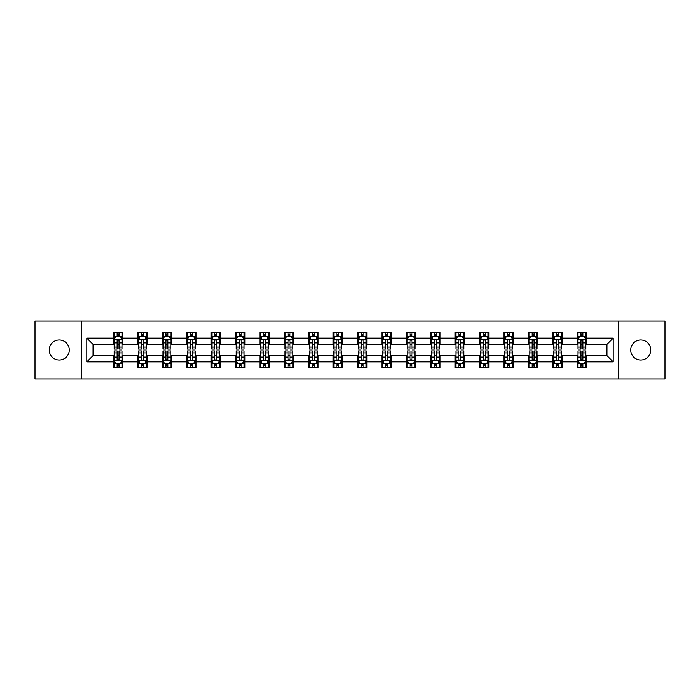 <?xml version="1.0" encoding="UTF-8"?>
<svg xmlns="http://www.w3.org/2000/svg" width="700" height="700" viewBox="0 0 700 700"><rect width="100%" height="100%" fill="white"/><g stroke="black" fill="none" stroke-linecap="round" stroke-linejoin="round"><path stroke-width="1.05" d="M640.745 339.981A10.019 10.019 0 0 0 630.726 350A10.019 10.019 0 0 0 640.745 360.019A10.019 10.019 0 0 0 650.764 350A10.019 10.019 0 0 0 640.745 339.981M59.255 339.981A10.019 10.019 0 0 0 49.236 350A10.019 10.019 0 0 0 59.255 360.019A10.019 10.019 0 0 0 69.274 350A10.019 10.019 0 0 0 59.255 339.981M618.371 378.945L665 378.945L665 321.055L618.371 321.055L618.371 378.945L81.629 378.945L81.629 321.055L35 321.055L35 378.945L81.629 378.945M618.371 321.055L81.629 321.055M586.6 338.109L586.6 332.395L577.211 332.395L577.211 338.109L562.188 338.109L562.188 332.395L552.799 332.395L552.799 338.109L537.784 338.109L537.784 332.395L528.386 332.395L528.386 338.109L513.371 338.109L513.371 332.395L503.983 332.395L503.983 338.109L488.959 338.109L488.959 332.395L479.57 332.395L479.57 338.109L464.546 338.109L464.546 332.395L455.157 332.395L455.157 338.109L440.134 338.109L440.134 332.395L430.745 332.395L430.745 338.109L415.721 338.109L415.721 332.395L406.332 332.395L406.332 338.109L391.309 338.109L391.309 332.395L381.92 332.395L381.92 338.109L366.896 338.109L366.896 332.395L357.507 332.395L357.507 338.109L342.493 338.109L342.493 332.395L333.104 332.395L333.104 338.109L318.08 338.109L318.08 332.395L308.691 332.395L308.691 338.109L293.668 338.109L293.668 332.395L284.279 332.395L284.279 338.109L269.255 338.109L269.255 332.395L259.866 332.395L259.866 338.109L244.843 338.109L244.843 332.395L235.454 332.395L235.454 338.109L220.43 338.109L220.43 332.395L211.041 332.395L211.041 338.109L196.018 338.109L196.018 332.395L186.629 332.395L186.629 338.109L171.614 338.109L171.614 332.395L162.216 332.395L162.216 338.109L147.201 338.109L147.201 332.395L137.812 332.395L137.812 338.109L122.789 338.109L122.789 332.395L113.4 332.395L113.4 338.109L86.8 338.109L86.8 361.891L93.056 355.635L113.4 355.635L113.4 367.605L122.789 367.605L122.789 355.635L137.812 355.635L137.812 367.605L147.201 367.605L147.201 355.635L162.216 355.635L162.216 367.605L171.614 367.605L171.614 355.635L186.629 355.635L186.629 367.605L196.018 367.605L196.018 355.635L211.041 355.635L211.041 367.605L220.43 367.605L220.43 355.635L235.454 355.635L235.454 367.605L244.843 367.605L244.843 355.635L259.866 355.635L259.866 367.605L269.255 367.605L269.255 355.635L284.279 355.635L284.279 367.605L293.668 367.605L293.668 355.635L308.691 355.635L308.691 367.605L318.08 367.605L318.08 355.635L333.104 355.635L333.104 367.605L342.493 367.605L342.493 355.635L357.507 355.635L357.507 367.605L366.896 367.605L366.896 355.635L381.92 355.635L381.92 367.605L391.309 367.605L391.309 355.635L406.332 355.635L406.332 367.605L415.721 367.605L415.721 355.635L430.745 355.635L430.745 367.605L440.134 367.605L440.134 355.635L455.157 355.635L455.157 367.605L464.546 367.605L464.546 355.635L479.57 355.635L479.57 367.605L488.959 367.605L488.959 355.635L503.983 355.635L503.983 367.605L513.371 367.605L513.371 355.635L528.386 355.635L528.386 367.605L537.784 367.605L537.784 355.635L552.799 355.635L552.799 367.605L562.188 367.605L562.188 355.635L577.211 355.635L577.211 367.605L586.6 367.605L586.6 355.635L606.944 355.635L606.944 344.365L586.6 344.365L586.6 338.109L613.2 338.109L613.2 361.891L586.6 361.891M577.211 361.891L562.188 361.891M552.799 361.891L537.784 361.891M528.386 361.891L513.371 361.891M503.983 361.891L488.959 361.891M479.57 361.891L464.546 361.891M455.157 361.891L440.134 361.891M430.745 361.891L415.721 361.891M406.332 361.891L391.309 361.891M381.92 361.891L366.896 361.891M357.507 361.891L342.493 361.891M333.104 361.891L318.08 361.891M308.691 361.891L293.668 361.891M284.279 361.891L269.255 361.891M259.866 361.891L244.843 361.891M235.454 361.891L220.43 361.891M211.041 361.891L196.018 361.891M186.629 361.891L171.614 361.891M162.216 361.891L147.201 361.891M137.812 361.891L122.789 361.891M113.4 361.891L86.8 361.891M577.211 338.109L577.211 344.365L562.188 344.365L562.188 338.109M552.799 338.109L552.799 344.365L537.784 344.365L537.784 338.109M528.386 338.109L528.386 344.365L513.371 344.365L513.371 338.109M503.983 338.109L503.983 344.365L488.959 344.365L488.959 338.109M479.57 338.109L479.57 344.365L464.546 344.365L464.546 338.109M455.157 338.109L455.157 344.365L440.134 344.365L440.134 338.109M430.745 338.109L430.745 344.365L415.721 344.365L415.721 338.109M406.332 338.109L406.332 344.365L391.309 344.365L391.309 338.109M381.92 338.109L381.92 344.365L366.896 344.365L366.896 338.109M357.507 338.109L357.507 344.365L342.493 344.365L342.493 338.109M333.104 338.109L333.104 344.365L318.08 344.365L318.08 338.109M308.691 338.109L308.691 344.365L293.668 344.365L293.668 338.109M284.279 338.109L284.279 344.365L269.255 344.365L269.255 338.109M259.866 338.109L259.866 344.365L244.843 344.365L244.843 338.109M235.454 338.109L235.454 344.365L220.43 344.365L220.43 338.109M211.041 338.109L211.041 344.365L196.018 344.365L196.018 338.109M186.629 338.109L186.629 344.365L171.614 344.365L171.614 338.109M162.216 338.109L162.216 344.365L147.201 344.365L147.201 338.109M137.812 338.109L137.812 344.365L122.789 344.365L122.789 338.109M113.4 338.109L113.4 344.365L93.056 344.365L86.8 338.109M93.056 344.365L93.056 355.635M613.2 361.891L606.944 355.635M606.944 344.365L613.2 338.109M113.4 336.306L114.179 336.306M117.154 336.306L119.035 336.306M122.001 336.306L122.789 336.306M113.4 344.207L114.179 344.207M117.154 344.207L119.035 344.207M122.001 344.207L122.789 344.207M113.4 355.793L114.179 355.793M117.154 355.793L119.035 355.793M122.001 355.793L122.789 355.793M113.4 363.694L114.179 363.694M117.154 363.694L119.035 363.694M122.001 363.694L122.789 363.694M137.812 355.793L138.591 355.793M141.566 355.793L143.439 355.793M146.414 355.793L147.201 355.793M137.812 363.694L138.591 363.694M141.566 363.694L143.439 363.694M146.414 363.694L147.201 363.694M137.812 336.306L138.591 336.306M141.566 336.306L143.439 336.306M146.414 336.306L147.201 336.306M137.812 344.207L138.591 344.207M141.566 344.207L143.439 344.207M146.414 344.207L147.201 344.207M162.216 355.793L163.004 355.793M165.979 355.793L167.851 355.793M170.826 355.793L171.614 355.793M162.216 363.694L163.004 363.694M165.979 363.694L167.851 363.694M170.826 363.694L171.614 363.694M162.216 336.306L163.004 336.306M165.979 336.306L167.851 336.306M170.826 336.306L171.614 336.306M162.216 344.207L163.004 344.207M165.979 344.207L167.851 344.207M170.826 344.207L171.614 344.207M186.629 355.793L187.416 355.793M190.391 355.793L192.264 355.793M195.239 355.793L196.018 355.793M186.629 363.694L187.416 363.694M190.391 363.694L192.264 363.694M195.239 363.694L196.018 363.694M186.629 336.306L187.416 336.306M190.391 336.306L192.264 336.306M195.239 336.306L196.018 336.306M186.629 344.207L187.416 344.207M190.391 344.207L192.264 344.207M195.239 344.207L196.018 344.207M211.041 355.793L211.829 355.793M214.795 355.793L216.676 355.793M219.651 355.793L220.43 355.793M211.041 363.694L211.829 363.694M214.795 363.694L216.676 363.694M219.651 363.694L220.43 363.694M211.041 336.306L211.829 336.306M214.795 336.306L216.676 336.306M219.651 336.306L220.43 336.306M211.041 344.207L211.829 344.207M214.795 344.207L216.676 344.207M219.651 344.207L220.43 344.207M235.454 355.793L236.241 355.793M239.207 355.793L241.089 355.793M244.064 355.793L244.843 355.793M235.454 363.694L236.241 363.694M239.207 363.694L241.089 363.694M244.064 363.694L244.843 363.694M235.454 336.306L236.241 336.306M239.207 336.306L241.089 336.306M244.064 336.306L244.843 336.306M235.454 344.207L236.241 344.207M239.207 344.207L241.089 344.207M244.064 344.207L244.843 344.207M259.866 355.793L260.645 355.793M263.62 355.793L265.501 355.793M268.476 355.793L269.255 355.793M259.866 363.694L260.645 363.694M263.62 363.694L265.501 363.694M268.476 363.694L269.255 363.694M259.866 336.306L260.645 336.306M263.62 336.306L265.501 336.306M268.476 336.306L269.255 336.306M259.866 344.207L260.645 344.207M263.62 344.207L265.501 344.207M268.476 344.207L269.255 344.207M284.279 355.793L285.058 355.793M288.033 355.793L289.914 355.793M292.88 355.793L293.668 355.793M284.279 363.694L285.058 363.694M288.033 363.694L289.914 363.694M292.88 363.694L293.668 363.694M284.279 336.306L285.058 336.306M288.033 336.306L289.914 336.306M292.88 336.306L293.668 336.306M284.279 344.207L285.058 344.207M288.033 344.207L289.914 344.207M292.88 344.207L293.668 344.207M308.691 355.793L309.47 355.793M312.445 355.793L314.326 355.793M317.293 355.793L318.08 355.793M308.691 363.694L309.47 363.694M312.445 363.694L314.326 363.694M317.293 363.694L318.08 363.694M308.691 336.306L309.47 336.306M312.445 336.306L314.326 336.306M317.293 336.306L318.08 336.306M308.691 344.207L309.47 344.207M312.445 344.207L314.326 344.207M317.293 344.207L318.08 344.207M333.104 355.793L333.882 355.793M336.858 355.793L338.73 355.793M341.705 355.793L342.493 355.793M333.104 363.694L333.882 363.694M336.858 363.694L338.73 363.694M341.705 363.694L342.493 363.694M333.104 336.306L333.882 336.306M336.858 336.306L338.73 336.306M341.705 336.306L342.493 336.306M333.104 344.207L333.882 344.207M336.858 344.207L338.73 344.207M341.705 344.207L342.493 344.207M357.507 355.793L358.295 355.793M361.27 355.793L363.142 355.793M366.118 355.793L366.896 355.793M357.507 363.694L358.295 363.694M361.27 363.694L363.142 363.694M366.118 363.694L366.896 363.694M357.507 336.306L358.295 336.306M361.27 336.306L363.142 336.306M366.118 336.306L366.896 336.306M357.507 344.207L358.295 344.207M361.27 344.207L363.142 344.207M366.118 344.207L366.896 344.207M381.92 355.793L382.707 355.793M385.674 355.793L387.555 355.793M390.53 355.793L391.309 355.793M381.92 363.694L382.707 363.694M385.674 363.694L387.555 363.694M390.53 363.694L391.309 363.694M381.92 336.306L382.707 336.306M385.674 336.306L387.555 336.306M390.53 336.306L391.309 336.306M381.92 344.207L382.707 344.207M385.674 344.207L387.555 344.207M390.53 344.207L391.309 344.207M406.332 355.793L407.12 355.793M410.086 355.793L411.967 355.793M414.942 355.793L415.721 355.793M406.332 363.694L407.12 363.694M410.086 363.694L411.967 363.694M414.942 363.694L415.721 363.694M406.332 336.306L407.12 336.306M410.086 336.306L411.967 336.306M414.942 336.306L415.721 336.306M406.332 344.207L407.12 344.207M410.086 344.207L411.967 344.207M414.942 344.207L415.721 344.207M430.745 355.793L431.524 355.793M434.499 355.793L436.38 355.793M439.355 355.793L440.134 355.793M430.745 363.694L431.524 363.694M434.499 363.694L436.38 363.694M439.355 363.694L440.134 363.694M430.745 336.306L431.524 336.306M434.499 336.306L436.38 336.306M439.355 336.306L440.134 336.306M430.745 344.207L431.524 344.207M434.499 344.207L436.38 344.207M439.355 344.207L440.134 344.207M455.157 355.793L455.936 355.793M458.911 355.793L460.793 355.793M463.759 355.793L464.546 355.793M455.157 363.694L455.936 363.694M458.911 363.694L460.793 363.694M463.759 363.694L464.546 363.694M455.157 336.306L455.936 336.306M458.911 336.306L460.793 336.306M463.759 336.306L464.546 336.306M455.157 344.207L455.936 344.207M458.911 344.207L460.793 344.207M463.759 344.207L464.546 344.207M479.57 355.793L480.349 355.793M483.324 355.793L485.205 355.793M488.171 355.793L488.959 355.793M479.57 363.694L480.349 363.694M483.324 363.694L485.205 363.694M488.171 363.694L488.959 363.694M479.57 336.306L480.349 336.306M483.324 336.306L485.205 336.306M488.171 336.306L488.959 336.306M479.57 344.207L480.349 344.207M483.324 344.207L485.205 344.207M488.171 344.207L488.959 344.207M503.983 355.793L504.761 355.793M507.736 355.793L509.609 355.793M512.584 355.793L513.371 355.793M503.983 363.694L504.761 363.694M507.736 363.694L509.609 363.694M512.584 363.694L513.371 363.694M503.983 336.306L504.761 336.306M507.736 336.306L509.609 336.306M512.584 336.306L513.371 336.306M503.983 344.207L504.761 344.207M507.736 344.207L509.609 344.207M512.584 344.207L513.371 344.207M528.386 355.793L529.174 355.793M532.149 355.793L534.021 355.793M536.996 355.793L537.784 355.793M528.386 363.694L529.174 363.694M532.149 363.694L534.021 363.694M536.996 363.694L537.784 363.694M528.386 336.306L529.174 336.306M532.149 336.306L534.021 336.306M536.996 336.306L537.784 336.306M528.386 344.207L529.174 344.207M532.149 344.207L534.021 344.207M536.996 344.207L537.784 344.207M552.799 355.793L553.586 355.793M556.561 355.793L558.434 355.793M561.409 355.793L562.188 355.793M552.799 363.694L553.586 363.694M556.561 363.694L558.434 363.694M561.409 363.694L562.188 363.694M552.799 336.306L553.586 336.306M556.561 336.306L558.434 336.306M561.409 336.306L562.188 336.306M552.799 344.207L553.586 344.207M556.561 344.207L558.434 344.207M561.409 344.207L562.188 344.207M577.211 355.793L577.999 355.793M580.965 355.793L582.846 355.793M585.821 355.793L586.6 355.793M577.211 363.694L577.999 363.694M580.965 363.694L582.846 363.694M585.821 363.694L586.6 363.694M577.211 336.306L577.999 336.306M580.965 336.306L582.846 336.306M585.821 336.306L586.6 336.306M577.211 344.207L577.999 344.207M580.965 344.207L582.846 344.207M585.821 344.207L586.6 344.207M119.035 334.434L117.154 334.434M122.001 347.095L119.035 347.095L119.035 349.064L122.001 349.064L122.001 339.517L120.444 336.385L115.745 336.385L114.179 339.517L114.179 349.064L117.154 349.064L117.154 347.095L114.179 347.095M114.179 339.517L114.179 332.395M122.001 339.517L122.001 332.395M117.154 336.385L117.154 332.395M119.035 332.395L119.035 336.385M119.035 347.095L119.035 340.69C118.405 339.483 117.784 339.483 117.154 340.69L117.154 347.095M117.154 365.566L119.035 365.566M114.179 352.905L117.154 352.905L117.154 350.936L114.179 350.936L114.179 360.483L115.745 363.615L120.444 363.615L122.001 360.483L122.001 350.936L119.035 350.936L119.035 352.905L122.001 352.905M122.001 360.483L122.001 367.605M114.179 360.483L114.179 367.605M119.035 363.615L119.035 367.605M117.154 367.605L117.154 363.615M117.154 352.905L117.154 359.31C117.775 360.517 118.405 360.517 119.035 359.31L119.035 352.905M143.439 334.434L141.566 334.434M146.414 347.095L143.439 347.095L143.439 349.064L146.414 349.064L146.414 339.517L144.847 336.385L140.157 336.385L138.591 339.517L138.591 349.064L141.566 349.064L141.566 347.095L138.591 347.095M138.591 339.517L138.591 332.395M146.414 339.517L146.414 332.395M141.566 336.385L141.566 332.395M143.439 332.395L143.439 336.385M143.439 347.095L143.439 340.69C142.817 339.483 142.188 339.483 141.566 340.69L141.566 347.095M167.851 334.434L165.979 334.434M170.826 347.095L167.851 347.095L167.851 349.064L170.826 349.064L170.826 339.517L169.26 336.385L164.57 336.385L163.004 339.517L163.004 349.064L165.979 349.064L165.979 347.095L163.004 347.095M163.004 339.517L163.004 332.395M170.826 339.517L170.826 332.395M165.979 336.385L165.979 332.395M167.851 332.395L167.851 336.385M167.851 347.095L167.851 340.69C167.23 339.483 166.6 339.483 165.979 340.69L165.979 347.095M141.566 365.566L143.439 365.566M138.591 352.905L141.566 352.905L141.566 350.936L138.591 350.936L138.591 360.483L140.157 363.615L144.847 363.615L146.414 360.483L146.414 350.936L143.439 350.936L143.439 352.905L146.414 352.905M146.414 360.483L146.414 367.605M138.591 360.483L138.591 367.605M143.439 363.615L143.439 367.605M141.566 367.605L141.566 363.615M141.566 352.905L141.566 359.31C142.188 360.517 142.817 360.517 143.439 359.31L143.439 352.905M165.979 365.566L167.851 365.566M163.004 352.905L165.979 352.905L165.979 350.936L163.004 350.936L163.004 360.483L164.57 363.615L169.26 363.615L170.826 360.483L170.826 350.936L167.851 350.936L167.851 352.905L170.826 352.905M170.826 360.483L170.826 367.605M163.004 360.483L163.004 367.605M167.851 363.615L167.851 367.605M165.979 367.605L165.979 363.615M165.979 352.905L165.979 359.31C166.6 360.517 167.23 360.517 167.851 359.31L167.851 352.905M192.264 334.434L190.391 334.434M195.239 347.095L192.264 347.095L192.264 349.064L195.239 349.064L195.239 339.517L193.673 336.385L188.982 336.385L187.416 339.517L187.416 349.064L190.391 349.064L190.391 347.095L187.416 347.095M187.416 339.517L187.416 332.395M195.239 339.517L195.239 332.395M190.391 336.385L190.391 332.395M192.264 332.395L192.264 336.385M192.264 347.095L192.264 340.69C191.643 339.483 191.013 339.483 190.391 340.69L190.391 347.095M216.676 334.434L214.795 334.434M219.651 347.095L216.676 347.095L216.676 349.064L219.651 349.064L219.651 339.517L218.085 336.385L213.386 336.385L211.829 339.517L211.829 349.064L214.795 349.064L214.795 347.095L211.829 347.095M211.829 339.517L211.829 332.395M219.651 339.517L219.651 332.395M214.795 336.385L214.795 332.395M216.676 332.395L216.676 336.385M216.676 347.095L216.676 340.69C216.055 339.483 215.425 339.483 214.795 340.69L214.795 347.095M241.089 334.434L239.207 334.434M244.064 347.095L241.089 347.095L241.089 349.064L244.064 349.064L244.064 339.517L242.498 336.385L237.799 336.385L236.241 339.517L236.241 349.064L239.207 349.064L239.207 347.095L236.241 347.095M236.241 339.517L236.241 332.395M244.064 339.517L244.064 332.395M239.207 336.385L239.207 332.395M241.089 332.395L241.089 336.385M241.089 347.095L241.089 340.69C240.459 339.483 239.838 339.483 239.207 340.69L239.207 347.095M190.391 365.566L192.264 365.566M187.416 352.905L190.391 352.905L190.391 350.936L187.416 350.936L187.416 360.483L188.982 363.615L193.673 363.615L195.239 360.483L195.239 350.936L192.264 350.936L192.264 352.905L195.239 352.905M195.239 360.483L195.239 367.605M187.416 360.483L187.416 367.605M192.264 363.615L192.264 367.605M190.391 367.605L190.391 363.615M190.391 352.905L190.391 359.31C191.013 360.517 191.643 360.517 192.264 359.31L192.264 352.905M214.795 365.566L216.676 365.566M211.829 352.905L214.795 352.905L214.795 350.936L211.829 350.936L211.829 360.483L213.386 363.615L218.085 363.615L219.651 360.483L219.651 350.936L216.676 350.936L216.676 352.905L219.651 352.905M219.651 360.483L219.651 367.605M211.829 360.483L211.829 367.605M216.676 363.615L216.676 367.605M214.795 367.605L214.795 363.615M214.795 352.905L214.795 359.31C215.425 360.517 216.046 360.517 216.676 359.31L216.676 352.905M239.207 365.566L241.089 365.566M236.241 352.905L239.207 352.905L239.207 350.936L236.241 350.936L236.241 360.483L237.799 363.615L242.498 363.615L244.064 360.483L244.064 350.936L241.089 350.936L241.089 352.905L244.064 352.905M244.064 360.483L244.064 367.605M236.241 360.483L236.241 367.605M241.089 363.615L241.089 367.605M239.207 367.605L239.207 363.615M239.207 352.905L239.207 359.31C239.838 360.517 240.459 360.517 241.089 359.31L241.089 352.905M263.62 365.566L265.501 365.566M260.645 352.905L263.62 352.905L263.62 350.936L260.645 350.936L260.645 360.483L262.211 363.615L266.91 363.615L268.476 360.483L268.476 350.936L265.501 350.936L265.501 352.905L268.476 352.905M268.476 360.483L268.476 367.605M260.645 360.483L260.645 367.605M265.501 363.615L265.501 367.605M263.62 367.605L263.62 363.615M263.62 352.905L263.62 359.31C264.25 360.517 264.871 360.517 265.501 359.31L265.501 352.905M288.033 365.566L289.914 365.566M285.058 352.905L288.033 352.905L288.033 350.936L285.058 350.936L285.058 360.483L286.624 363.615L291.322 363.615L292.88 360.483L292.88 350.936L289.914 350.936L289.914 352.905L292.88 352.905M292.88 360.483L292.88 367.605M285.058 360.483L285.058 367.605M289.914 363.615L289.914 367.605M288.033 367.605L288.033 363.615M288.033 352.905L288.033 359.31C288.654 360.517 289.284 360.517 289.914 359.31L289.914 352.905M312.445 365.566L314.326 365.566M309.47 352.905L312.445 352.905L312.445 350.936L309.47 350.936L309.47 360.483L311.036 363.615L315.726 363.615L317.293 360.483L317.293 350.936L314.326 350.936L314.326 352.905L317.293 352.905M317.293 360.483L317.293 367.605M309.47 360.483L309.47 367.605M314.326 363.615L314.326 367.605M312.445 367.605L312.445 363.615M312.445 352.905L312.445 359.31C313.066 360.517 313.696 360.517 314.326 359.31L314.326 352.905M336.858 365.566L338.73 365.566M333.882 352.905L336.858 352.905L336.858 350.936L333.882 350.936L333.882 360.483L335.449 363.615L340.139 363.615L341.705 360.483L341.705 350.936L338.73 350.936L338.73 352.905L341.705 352.905M341.705 360.483L341.705 367.605M333.882 360.483L333.882 367.605M338.73 363.615L338.73 367.605M336.858 367.605L336.858 363.615M336.858 352.905L336.858 359.31C337.479 360.517 338.109 360.517 338.73 359.31L338.73 352.905M361.27 365.566L363.142 365.566M358.295 352.905L361.27 352.905L361.27 350.936L358.295 350.936L358.295 360.483L359.861 363.615L364.551 363.615L366.118 360.483L366.118 350.936L363.142 350.936L363.142 352.905L366.118 352.905M366.118 360.483L366.118 367.605M358.295 360.483L358.295 367.605M363.142 363.615L363.142 367.605M361.27 367.605L361.27 363.615M361.27 352.905L361.27 359.31C361.891 360.517 362.521 360.517 363.142 359.31L363.142 352.905M385.674 365.566L387.555 365.566M382.707 352.905L385.674 352.905L385.674 350.936L382.707 350.936L382.707 360.483L384.274 363.615L388.964 363.615L390.53 360.483L390.53 350.936L387.555 350.936L387.555 352.905L390.53 352.905M390.53 360.483L390.53 367.605M382.707 360.483L382.707 367.605M387.555 363.615L387.555 367.605M385.674 367.605L385.674 363.615M385.674 352.905L385.674 359.31C386.304 360.517 386.925 360.517 387.555 359.31L387.555 352.905M410.086 365.566L411.967 365.566M407.12 352.905L410.086 352.905L410.086 350.936L407.12 350.936L407.12 360.483L408.678 363.615L413.376 363.615L414.942 360.483L414.942 350.936L411.967 350.936L411.967 352.905L414.942 352.905M414.942 360.483L414.942 367.605M407.12 360.483L407.12 367.605M411.967 363.615L411.967 367.605M410.086 367.605L410.086 363.615M410.086 352.905L410.086 359.31C410.716 360.517 411.338 360.517 411.967 359.31L411.967 352.905M434.499 365.566L436.38 365.566M431.524 352.905L434.499 352.905L434.499 350.936L431.524 350.936L431.524 360.483L433.09 363.615L437.789 363.615L439.355 360.483L439.355 350.936L436.38 350.936L436.38 352.905L439.355 352.905M439.355 360.483L439.355 367.605M431.524 360.483L431.524 367.605M436.38 363.615L436.38 367.605M434.499 367.605L434.499 363.615M434.499 352.905L434.499 359.31C435.129 360.517 435.75 360.517 436.38 359.31L436.38 352.905M458.911 365.566L460.793 365.566M455.936 352.905L458.911 352.905L458.911 350.936L455.936 350.936L455.936 360.483L457.502 363.615L462.201 363.615L463.759 360.483L463.759 350.936L460.793 350.936L460.793 352.905L463.759 352.905M463.759 360.483L463.759 367.605M455.936 360.483L455.936 367.605M460.793 363.615L460.793 367.605M458.911 367.605L458.911 363.615M458.911 352.905L458.911 359.31C459.541 360.517 460.162 360.517 460.793 359.31L460.793 352.905M483.324 365.566L485.205 365.566M480.349 352.905L483.324 352.905L483.324 350.936L480.349 350.936L480.349 360.483L481.915 363.615L486.614 363.615L488.171 360.483L488.171 350.936L485.205 350.936L485.205 352.905L488.171 352.905M488.171 360.483L488.171 367.605M480.349 360.483L480.349 367.605M485.205 363.615L485.205 367.605M483.324 367.605L483.324 363.615M483.324 352.905L483.324 359.31C483.945 360.517 484.575 360.517 485.205 359.31L485.205 352.905M507.736 365.566L509.609 365.566M504.761 352.905L507.736 352.905L507.736 350.936L504.761 350.936L504.761 360.483L506.327 363.615L511.017 363.615L512.584 360.483L512.584 350.936L509.609 350.936L509.609 352.905L512.584 352.905M512.584 360.483L512.584 367.605M504.761 360.483L504.761 367.605M509.609 363.615L509.609 367.605M507.736 367.605L507.736 363.615M507.736 352.905L507.736 359.31C508.358 360.517 508.988 360.517 509.609 359.31L509.609 352.905M532.149 365.566L534.021 365.566M529.174 352.905L532.149 352.905L532.149 350.936L529.174 350.936L529.174 360.483L530.74 363.615L535.43 363.615L536.996 360.483L536.996 350.936L534.021 350.936L534.021 352.905L536.996 352.905M536.996 360.483L536.996 367.605M529.174 360.483L529.174 367.605M534.021 363.615L534.021 367.605M532.149 367.605L532.149 363.615M532.149 352.905L532.149 359.31C532.77 360.517 533.4 360.517 534.021 359.31L534.021 352.905M556.561 365.566L558.434 365.566M553.586 352.905L556.561 352.905L556.561 350.936L553.586 350.936L553.586 360.483L555.153 363.615L559.843 363.615L561.409 360.483L561.409 350.936L558.434 350.936L558.434 352.905L561.409 352.905M561.409 360.483L561.409 367.605M553.586 360.483L553.586 367.605M558.434 363.615L558.434 367.605M556.561 367.605L556.561 363.615M556.561 352.905L556.561 359.31C557.183 360.517 557.812 360.517 558.434 359.31L558.434 352.905M580.965 365.566L582.846 365.566M577.999 352.905L580.965 352.905L580.965 350.936L577.999 350.936L577.999 360.483L579.556 363.615L584.255 363.615L585.821 360.483L585.821 350.936L582.846 350.936L582.846 352.905L585.821 352.905M585.821 360.483L585.821 367.605M577.999 360.483L577.999 367.605M582.846 363.615L582.846 367.605M580.965 367.605L580.965 363.615M580.965 352.905L580.965 359.31C581.595 360.517 582.216 360.517 582.846 359.31L582.846 352.905M265.501 334.434L263.62 334.434M268.476 347.095L265.501 347.095L265.501 349.064L268.476 349.064L268.476 339.517L266.91 336.385L262.211 336.385L260.645 339.517L260.645 349.064L263.62 349.064L263.62 347.095L260.645 347.095M260.645 339.517L260.645 332.395M268.476 339.517L268.476 332.395M263.62 336.385L263.62 332.395M265.501 332.395L265.501 336.385M265.501 347.095L265.501 340.69C264.871 339.483 264.25 339.483 263.62 340.69L263.62 347.095M289.914 334.434L288.033 334.434M292.88 347.095L289.914 347.095L289.914 349.064L292.88 349.064L292.88 339.517L291.322 336.385L286.624 336.385L285.058 339.517L285.058 349.064L288.033 349.064L288.033 347.095L285.058 347.095M285.058 339.517L285.058 332.395M292.88 339.517L292.88 332.395M288.033 336.385L288.033 332.395M289.914 332.395L289.914 336.385M289.914 347.095L289.914 340.69C289.284 339.483 288.662 339.483 288.033 340.69L288.033 347.095M314.326 334.434L312.445 334.434M317.293 347.095L314.326 347.095L314.326 349.064L317.293 349.064L317.293 339.517L315.726 336.385L311.036 336.385L309.47 339.517L309.47 349.064L312.445 349.064L312.445 347.095L309.47 347.095M309.47 339.517L309.47 332.395M317.293 339.517L317.293 332.395M312.445 336.385L312.445 332.395M314.326 332.395L314.326 336.385M314.326 347.095L314.326 340.69C313.696 339.483 313.075 339.483 312.445 340.69L312.445 347.095M338.73 334.434L336.858 334.434M341.705 347.095L338.73 347.095L338.73 349.064L341.705 349.064L341.705 339.517L340.139 336.385L335.449 336.385L333.882 339.517L333.882 349.064L336.858 349.064L336.858 347.095L333.882 347.095M333.882 339.517L333.882 332.395M341.705 339.517L341.705 332.395M336.858 336.385L336.858 332.395M338.73 332.395L338.73 336.385M338.73 347.095L338.73 340.69C338.109 339.483 337.479 339.483 336.858 340.69L336.858 347.095M363.142 334.434L361.27 334.434M366.118 347.095L363.142 347.095L363.142 349.064L366.118 349.064L366.118 339.517L364.551 336.385L359.861 336.385L358.295 339.517L358.295 349.064L361.27 349.064L361.27 347.095L358.295 347.095M358.295 339.517L358.295 332.395M366.118 339.517L366.118 332.395M361.27 336.385L361.27 332.395M363.142 332.395L363.142 336.385M363.142 347.095L363.142 340.69C362.521 339.483 361.891 339.483 361.27 340.69L361.27 347.095M387.555 334.434L385.674 334.434M390.53 347.095L387.555 347.095L387.555 349.064L390.53 349.064L390.53 339.517L388.964 336.385L384.274 336.385L382.707 339.517L382.707 349.064L385.674 349.064L385.674 347.095L382.707 347.095M382.707 339.517L382.707 332.395M390.53 339.517L390.53 332.395M385.674 336.385L385.674 332.395M387.555 332.395L387.555 336.385M387.555 347.095L387.555 340.69C386.934 339.483 386.304 339.483 385.674 340.69L385.674 347.095M411.967 334.434L410.086 334.434M414.942 347.095L411.967 347.095L411.967 349.064L414.942 349.064L414.942 339.517L413.376 336.385L408.678 336.385L407.12 339.517L407.12 349.064L410.086 349.064L410.086 347.095L407.12 347.095M407.12 339.517L407.12 332.395M414.942 339.517L414.942 332.395M410.086 336.385L410.086 332.395M411.967 332.395L411.967 336.385M411.967 347.095L411.967 340.69C411.346 339.483 410.716 339.483 410.086 340.69L410.086 347.095M436.38 334.434L434.499 334.434M439.355 347.095L436.38 347.095L436.38 349.064L439.355 349.064L439.355 339.517L437.789 336.385L433.09 336.385L431.524 339.517L431.524 349.064L434.499 349.064L434.499 347.095L431.524 347.095M431.524 339.517L431.524 332.395M439.355 339.517L439.355 332.395M434.499 336.385L434.499 332.395M436.38 332.395L436.38 336.385M436.38 347.095L436.38 340.69C435.75 339.483 435.129 339.483 434.499 340.69L434.499 347.095M460.793 334.434L458.911 334.434M463.759 347.095L460.793 347.095L460.793 349.064L463.759 349.064L463.759 339.517L462.201 336.385L457.502 336.385L455.936 339.517L455.936 349.064L458.911 349.064L458.911 347.095L455.936 347.095M455.936 339.517L455.936 332.395M463.759 339.517L463.759 332.395M458.911 336.385L458.911 332.395M460.793 332.395L460.793 336.385M460.793 347.095L460.793 340.69C460.162 339.483 459.541 339.483 458.911 340.69L458.911 347.095M485.205 334.434L483.324 334.434M488.171 347.095L485.205 347.095L485.205 349.064L488.171 349.064L488.171 339.517L486.614 336.385L481.915 336.385L480.349 339.517L480.349 349.064L483.324 349.064L483.324 347.095L480.349 347.095M480.349 339.517L480.349 332.395M488.171 339.517L488.171 332.395M483.324 336.385L483.324 332.395M485.205 332.395L485.205 336.385M485.205 347.095L485.205 340.69C484.575 339.483 483.954 339.483 483.324 340.69L483.324 347.095M509.609 334.434L507.736 334.434M512.584 347.095L509.609 347.095L509.609 349.064L512.584 349.064L512.584 339.517L511.017 336.385L506.327 336.385L504.761 339.517L504.761 349.064L507.736 349.064L507.736 347.095L504.761 347.095M504.761 339.517L504.761 332.395M512.584 339.517L512.584 332.395M507.736 336.385L507.736 332.395M509.609 332.395L509.609 336.385M509.609 347.095L509.609 340.69C508.988 339.483 508.358 339.483 507.736 340.69L507.736 347.095M534.021 334.434L532.149 334.434M536.996 347.095L534.021 347.095L534.021 349.064L536.996 349.064L536.996 339.517L535.43 336.385L530.74 336.385L529.174 339.517L529.174 349.064L532.149 349.064L532.149 347.095L529.174 347.095M529.174 339.517L529.174 332.395M536.996 339.517L536.996 332.395M532.149 336.385L532.149 332.395M534.021 332.395L534.021 336.385M534.021 347.095L534.021 340.69C533.4 339.483 532.77 339.483 532.149 340.69L532.149 347.095M558.434 334.434L556.561 334.434M561.409 347.095L558.434 347.095L558.434 349.064L561.409 349.064L561.409 339.517L559.843 336.385L555.153 336.385L553.586 339.517L553.586 349.064L556.561 349.064L556.561 347.095L553.586 347.095M553.586 339.517L553.586 332.395M561.409 339.517L561.409 332.395M556.561 336.385L556.561 332.395M558.434 332.395L558.434 336.385M558.434 347.095L558.434 340.69C557.812 339.483 557.183 339.483 556.561 340.69L556.561 347.095M582.846 334.434L580.965 334.434M585.821 347.095L582.846 347.095L582.846 349.064L585.821 349.064L585.821 339.517L584.255 336.385L579.556 336.385L577.999 339.517L577.999 349.064L580.965 349.064L580.965 347.095L577.999 347.095M577.999 339.517L577.999 332.395M585.821 339.517L585.821 332.395M580.965 336.385L580.965 332.395M582.846 332.395L582.846 336.385M582.846 347.095L582.846 340.69C582.225 339.483 581.595 339.483 580.965 340.69L580.965 347.095M121.966 339.439L114.222 339.439M114.179 336.578L115.649 336.578M120.531 336.578L122.001 336.578M117.154 342.904L114.179 342.904M122.001 342.904L119.035 342.904M119.035 335.422L117.154 335.422M114.222 360.561L121.966 360.561M122.001 363.422L120.531 363.422M115.649 363.422L114.179 363.422M119.035 357.096L122.001 357.096M114.179 357.096L117.154 357.096M117.154 364.578L119.035 364.578M146.379 339.439L138.635 339.439M138.591 336.578L140.061 336.578M144.944 336.578L146.414 336.578M141.566 342.904L138.591 342.904M146.414 342.904L143.439 342.904M143.439 335.422L141.566 335.422M170.791 339.439L163.039 339.439M163.004 336.578L164.474 336.578M169.356 336.578L170.826 336.578M165.979 342.904L163.004 342.904M170.826 342.904L167.851 342.904M167.851 335.422L165.979 335.422M138.635 360.561L146.379 360.561M146.414 363.422L144.944 363.422M140.061 363.422L138.591 363.422M143.439 357.096L146.414 357.096M138.591 357.096L141.566 357.096M141.566 364.578L143.439 364.578M163.039 360.561L170.791 360.561M170.826 363.422L169.356 363.422M164.474 363.422L163.004 363.422M167.851 357.096L170.826 357.096M163.004 357.096L165.979 357.096M165.979 364.578L167.851 364.578M195.195 339.439L187.451 339.439M187.416 336.578L188.886 336.578M193.769 336.578L195.239 336.578M190.391 342.904L187.416 342.904M195.239 342.904L192.264 342.904M192.264 335.422L190.391 335.422M219.607 339.439L211.864 339.439M211.829 336.578L213.299 336.578M218.181 336.578L219.651 336.578M214.795 342.904L211.829 342.904M219.651 342.904L216.676 342.904M216.676 335.422L214.795 335.422M244.02 339.439L236.276 339.439M236.241 336.578L237.711 336.578M242.594 336.578L244.064 336.578M239.207 342.904L236.241 342.904M244.064 342.904L241.089 342.904M241.089 335.422L239.207 335.422M187.451 360.561L195.195 360.561M195.239 363.422L193.769 363.422M188.886 363.422L187.416 363.422M192.264 357.096L195.239 357.096M187.416 357.096L190.391 357.096M190.391 364.578L192.264 364.578M211.864 360.561L219.607 360.561M219.651 363.422L218.181 363.422M213.299 363.422L211.829 363.422M216.676 357.096L219.651 357.096M211.829 357.096L214.795 357.096M214.795 364.578L216.676 364.578M236.276 360.561L244.02 360.561M244.064 363.422L242.594 363.422M237.711 363.422L236.241 363.422M241.089 357.096L244.064 357.096M236.241 357.096L239.207 357.096M239.207 364.578L241.089 364.578M260.689 360.561L268.433 360.561M268.476 363.422L266.998 363.422M262.115 363.422L260.645 363.422M265.501 357.096L268.476 357.096M260.645 357.096L263.62 357.096M263.62 364.578L265.501 364.578M285.101 360.561L292.845 360.561M292.88 363.422L291.41 363.422M286.527 363.422L285.058 363.422M289.914 357.096L292.88 357.096M285.058 357.096L288.033 357.096M288.033 364.578L289.914 364.578M309.514 360.561L317.257 360.561M317.293 363.422L315.822 363.422M310.94 363.422L309.47 363.422M314.326 357.096L317.293 357.096M309.47 357.096L312.445 357.096M312.445 364.578L314.326 364.578M333.918 360.561L341.67 360.561M341.705 363.422L340.235 363.422M335.352 363.422L333.882 363.422M338.73 357.096L341.705 357.096M333.882 357.096L336.858 357.096M336.858 364.578L338.73 364.578M358.33 360.561L366.082 360.561M366.118 363.422L364.648 363.422M359.765 363.422L358.295 363.422M363.142 357.096L366.118 357.096M358.295 357.096L361.27 357.096M361.27 364.578L363.142 364.578M382.743 360.561L390.486 360.561M390.53 363.422L389.06 363.422M384.178 363.422L382.707 363.422M387.555 357.096L390.53 357.096M382.707 357.096L385.674 357.096M385.674 364.578L387.555 364.578M407.155 360.561L414.899 360.561M414.942 363.422L413.473 363.422M408.59 363.422L407.12 363.422M411.967 357.096L414.942 357.096M407.12 357.096L410.086 357.096M410.086 364.578L411.967 364.578M431.567 360.561L439.311 360.561M439.355 363.422L437.885 363.422M433.002 363.422L431.524 363.422M436.38 357.096L439.355 357.096M431.524 357.096L434.499 357.096M434.499 364.578L436.38 364.578M455.98 360.561L463.724 360.561M463.759 363.422L462.289 363.422M457.406 363.422L455.936 363.422M460.793 357.096L463.759 357.096M455.936 357.096L458.911 357.096M458.911 364.578L460.793 364.578M480.392 360.561L488.136 360.561M488.171 363.422L486.701 363.422M481.819 363.422L480.349 363.422M485.205 357.096L488.171 357.096M480.349 357.096L483.324 357.096M483.324 364.578L485.205 364.578M504.805 360.561L512.549 360.561M512.584 363.422L511.114 363.422M506.231 363.422L504.761 363.422M509.609 357.096L512.584 357.096M504.761 357.096L507.736 357.096M507.736 364.578L509.609 364.578M529.209 360.561L536.961 360.561M536.996 363.422L535.526 363.422M530.644 363.422L529.174 363.422M534.021 357.096L536.996 357.096M529.174 357.096L532.149 357.096M532.149 364.578L534.021 364.578M553.621 360.561L561.365 360.561M561.409 363.422L559.939 363.422M555.056 363.422L553.586 363.422M558.434 357.096L561.409 357.096M553.586 357.096L556.561 357.096M556.561 364.578L558.434 364.578M578.034 360.561L585.778 360.561M585.821 363.422L584.351 363.422M579.469 363.422L577.999 363.422M582.846 357.096L585.821 357.096M577.999 357.096L580.965 357.096M580.965 364.578L582.846 364.578M268.433 339.439L260.689 339.439M260.645 336.578L262.115 336.578M266.998 336.578L268.476 336.578M263.62 342.904L260.645 342.904M268.476 342.904L265.501 342.904M265.501 335.422L263.62 335.422M292.845 339.439L285.101 339.439M285.058 336.578L286.527 336.578M291.41 336.578L292.88 336.578M288.033 342.904L285.058 342.904M292.88 342.904L289.914 342.904M289.914 335.422L288.033 335.422M317.257 339.439L309.514 339.439M309.47 336.578L310.94 336.578M315.822 336.578L317.293 336.578M312.445 342.904L309.47 342.904M317.293 342.904L314.326 342.904M314.326 335.422L312.445 335.422M341.67 339.439L333.918 339.439M333.882 336.578L335.352 336.578M340.235 336.578L341.705 336.578M336.858 342.904L333.882 342.904M341.705 342.904L338.73 342.904M338.73 335.422L336.858 335.422M366.082 339.439L358.33 339.439M358.295 336.578L359.765 336.578M364.648 336.578L366.118 336.578M361.27 342.904L358.295 342.904M366.118 342.904L363.142 342.904M363.142 335.422L361.27 335.422M390.486 339.439L382.743 339.439M382.707 336.578L384.178 336.578M389.06 336.578L390.53 336.578M385.674 342.904L382.707 342.904M390.53 342.904L387.555 342.904M387.555 335.422L385.674 335.422M414.899 339.439L407.155 339.439M407.12 336.578L408.59 336.578M413.473 336.578L414.942 336.578M410.086 342.904L407.12 342.904M414.942 342.904L411.967 342.904M411.967 335.422L410.086 335.422M439.311 339.439L431.567 339.439M431.524 336.578L433.002 336.578M437.885 336.578L439.355 336.578M434.499 342.904L431.524 342.904M439.355 342.904L436.38 342.904M436.38 335.422L434.499 335.422M463.724 339.439L455.98 339.439M455.936 336.578L457.406 336.578M462.289 336.578L463.759 336.578M458.911 342.904L455.936 342.904M463.759 342.904L460.793 342.904M460.793 335.422L458.911 335.422M488.136 339.439L480.392 339.439M480.349 336.578L481.819 336.578M486.701 336.578L488.171 336.578M483.324 342.904L480.349 342.904M488.171 342.904L485.205 342.904M485.205 335.422L483.324 335.422M512.549 339.439L504.805 339.439M504.761 336.578L506.231 336.578M511.114 336.578L512.584 336.578M507.736 342.904L504.761 342.904M512.584 342.904L509.609 342.904M509.609 335.422L507.736 335.422M536.961 339.439L529.209 339.439M529.174 336.578L530.644 336.578M535.526 336.578L536.996 336.578M532.149 342.904L529.174 342.904M536.996 342.904L534.021 342.904M534.021 335.422L532.149 335.422M561.365 339.439L553.621 339.439M553.586 336.578L555.056 336.578M559.939 336.578L561.409 336.578M556.561 342.904L553.586 342.904M561.409 342.904L558.434 342.904M558.434 335.422L556.561 335.422M585.778 339.439L578.034 339.439M577.999 336.578L579.469 336.578M584.351 336.578L585.821 336.578M580.965 342.904L577.999 342.904M585.821 342.904L582.846 342.904M582.846 335.422L580.965 335.422"/></g></svg>
